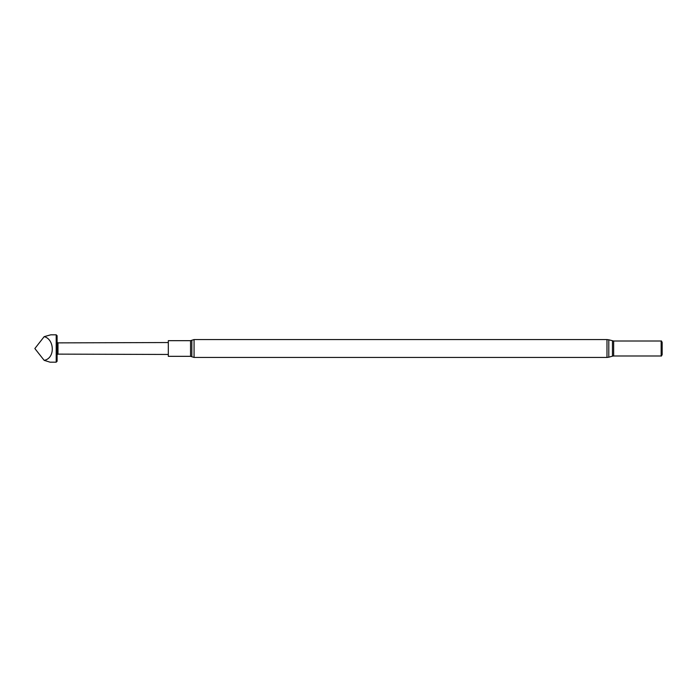 <?xml version="1.0" encoding="UTF-8"?>
<svg xmlns="http://www.w3.org/2000/svg" width="697" height="697" viewBox="0 0 697 697"><rect width="100%" height="100%" fill="white"/><g stroke="black" fill="none" stroke-linecap="round" stroke-linejoin="round"><path stroke-width="1.05" d="M57.093 361.29L56.204 362.179L56.204 334.821L57.093 335.71L57.093 361.29M168.317 342.541L57.982 342.872L57.982 354.128L168.317 354.459M56.204 362.179L50.079 362.179L44.172 360.349C55.533 358.293 54.436 339.064 44.172 336.651L50.776 334.821L56.204 334.821M44.172 360.349L34.85 348.544L44.172 336.651M190.56 340.667L190.56 356.333L168.317 356.333L168.317 340.667L190.56 340.667L194.062 339.561L606.982 339.561L608.795 339.805L608.795 357.195L606.982 357.439L606.982 339.561M613.656 341.007L613.656 355.993L661.157 355.993L661.157 341.007L613.656 341.007L608.795 339.805M661.157 341.007L661.157 355.993M661.348 356.106L662.15 354.721L662.15 342.279L661.348 340.894M194.062 339.561L194.062 357.439L606.982 357.439M612.454 340.833L612.454 356.167L608.795 357.195M191.849 340.258L191.849 356.742L190.56 356.333M57.982 342.872L57.093 342.366M57.982 354.128L57.093 354.634M612.454 356.167L613.656 355.993M194.062 357.439L191.849 356.742"/></g></svg>
